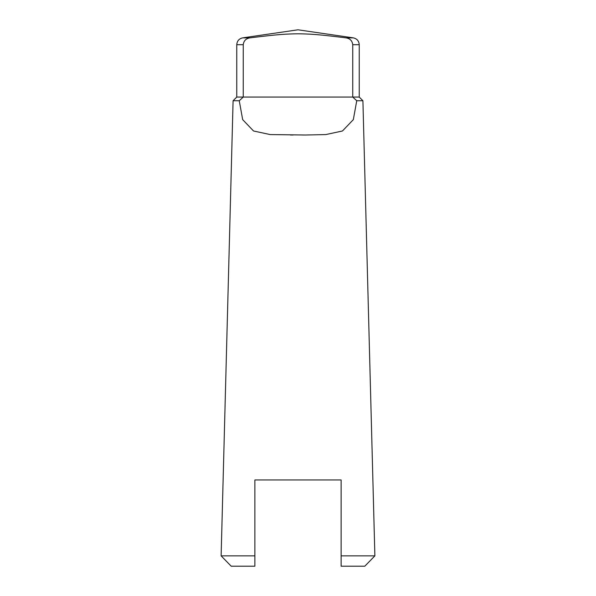 <?xml version="1.0" encoding="UTF-8"?>
<svg xmlns="http://www.w3.org/2000/svg" width="596" height="596" viewBox="0 0 596 596"><rect width="100%" height="100%" fill="white"/><g stroke="black" fill="none" stroke-linecap="round" stroke-linejoin="round"><path stroke-width="0.89" d="M254.879 555.852L221.123 555.852L231.196 566.2L254.879 566.2L254.879 479.959L341.121 479.959L341.121 566.2L364.804 566.2L374.877 555.852L341.121 555.852M243.257 44.7L236.768 44.7L236.768 97.066L243.257 97.066L239.257 100.739L243.25 97.066L243.257 44.7C243.734 40.796 245.962 38.517 249.947 37.868L242.676 37.868L298 29.8L353.324 37.868C356.974 38.688 358.948 40.968 359.232 44.7L359.232 97.066L362.904 100.739L356.743 100.739L353.331 119.632L342.469 130.986L325.774 134.577L305.547 135.016L270.226 134.577L253.531 130.986L242.669 119.632L239.257 100.739L233.096 100.739L221.123 555.852M359.232 97.066L352.743 97.066L356.743 100.739M249.947 37.868C279.904 34.136 286.244 33.994 298 33.801C309.756 33.994 316.096 34.136 346.053 37.868C350.038 38.517 352.266 40.796 352.743 44.7L352.743 97.066L243.25 97.066M359.232 44.7L352.743 44.7M353.324 37.868L346.053 37.868M362.904 100.739L374.877 555.852M305.547 135.016L302.85 135.016L305.547 135.016M293.15 135.016L290.453 135.016L293.15 135.016M236.768 44.7C237.052 40.968 239.018 38.688 242.676 37.868M236.768 97.066L233.096 100.739"/></g></svg>
